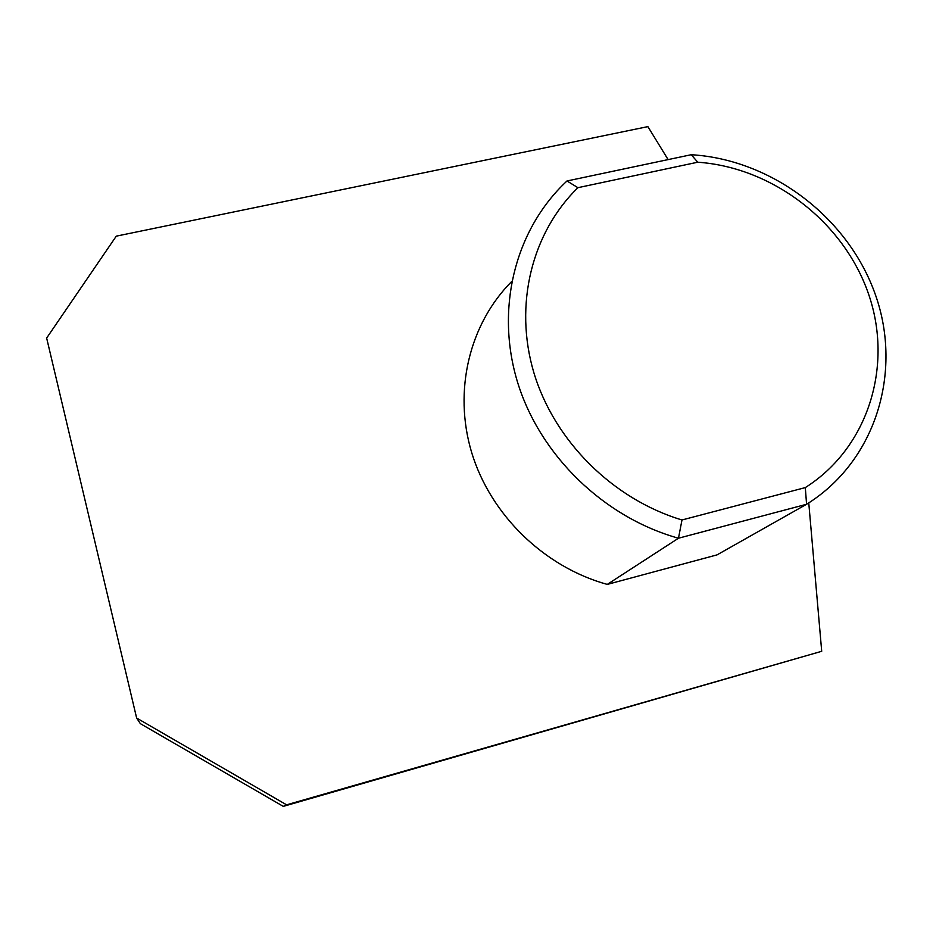 <?xml version="1.0" encoding="UTF-8"?>
<svg xmlns="http://www.w3.org/2000/svg" width="933" height="933" viewBox="0 0 933 933"><rect width="100%" height="100%" fill="white"/><g stroke="black" fill="none" stroke-linecap="round" stroke-linejoin="round"><path stroke-width="1.4" d="M511.692 281.498C469.591 323.739 452.983 390.472 471.69 452.61C490.501 514.666 543.974 566.961 607.266 584.408L717.034 554.878L806.579 504.263L678.478 538.224L681.988 519.973L805.307 487.586C868.67 447.467 893.534 365.141 868.355 293.452C843.339 221.622 772.559 167.392 697.756 162.214L577.9 187.685L566.996 180.967L691.236 154.715L697.756 162.214M808.759 502.887L821.705 651.292L286.583 804.829L136.638 718.037L46.65 338.061L116.275 236.154L647.887 126.62L668.11 159.601M821.705 651.292L283.282 806.38L140.358 723.658L136.638 718.037M286.583 804.829L283.282 806.38M691.236 154.715C771.871 159.531 848.494 217.646 875.539 295.073C902.771 372.349 875.62 461.427 806.579 504.263L805.307 487.586M607.266 584.408L678.478 538.224C603.733 517.372 540.125 455.351 517.64 382.507C495.271 309.558 514.689 232.13 563.835 183.999L566.996 180.967M577.9 187.685C531.973 232.585 513.616 304.566 533.863 372.675C554.237 440.691 612.608 499.155 681.988 519.973"/></g></svg>
